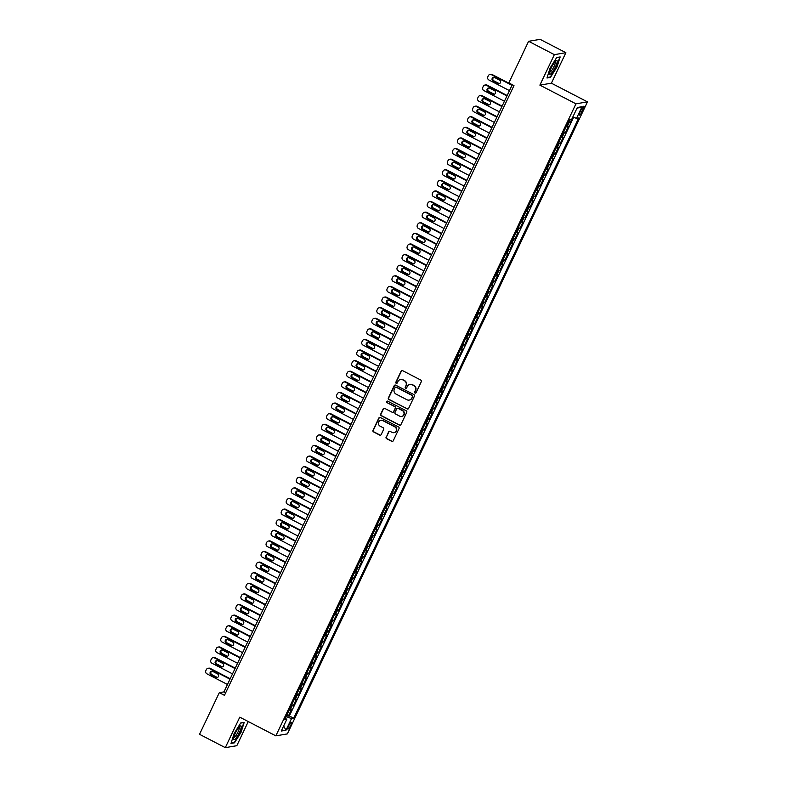 <?xml version="1.0" encoding="UTF-8"?>
<svg xmlns="http://www.w3.org/2000/svg" width="787" height="787" viewBox="0 0 787 787"><rect width="100%" height="100%" fill="white"/><g stroke="black" fill="none" stroke-linecap="round" stroke-linejoin="round"><path stroke-width="1.18" d="M415.024 393.067A0.817 0.787 -99.6 0 0 416.077 392.703L421.33 381.646A1.171 1.121 -99.6 0 0 420.809 380.082L402.6 370.638A1.171 1.121 -99.6 0 0 401.095 371.159L395.841 382.216A0.817 0.787 -99.6 0 0 396.687 383.387A0.817 0.787 -99.6 0 0 397.258 382.954L397.937 381.518A3.728 3.601 -99.6 0 1 402.757 379.865L404.272 380.652A3.728 3.601 -99.6 0 1 405.935 385.66L405.256 387.096A0.817 0.787 -99.6 0 0 406.092 388.266A0.817 0.787 -99.6 0 0 406.672 387.824L407.351 386.397A3.728 3.601 -99.6 0 1 412.172 384.745L413.687 385.532A3.728 3.601 -99.6 0 1 415.339 390.539L414.66 391.965A0.817 0.787 -99.6 0 0 415.024 393.067M410.116 384.371A3.728 3.601 -99.6 0 1 412.477 384.686L413.992 385.473A3.728 3.601 -99.6 0 1 415.654 390.48L414.975 391.916A0.817 0.787 -99.6 0 0 415.654 393.097M402.068 370.52A1.171 1.121 -99.6 0 0 401.409 371.11L396.156 382.167A0.817 0.787 -99.6 0 0 396.845 383.348M400.711 379.491A3.728 3.601 -99.6 0 1 403.072 379.816L404.587 380.603A3.728 3.601 -99.6 0 1 406.24 385.61L405.561 387.037A0.817 0.787 -99.6 0 0 406.249 388.227M290.61 725.555A3.807 0.817 117.4 0 0 291.367 722.348A3.807 0.817 117.4 0 0 288.622 725.889A3.807 0.817 117.4 0 0 287.865 729.096A3.807 0.817 117.4 0 0 290.61 725.555M386.102 437.119A1.171 1.121 -99.6 0 0 386.614 438.684L391.719 441.33A1.171 1.121 -99.6 0 0 393.225 440.818L399.058 428.531A1.171 1.121 -99.6 0 0 398.547 426.967L380.337 417.533A1.171 1.121 -99.6 0 0 378.832 418.054L372.999 430.332A1.171 1.121 -99.6 0 0 373.51 431.896L379.688 435.093A1.171 1.121 -99.6 0 0 381.193 434.581L383.692 429.318A1.171 1.121 -99.6 0 0 383.171 427.754L380.111 426.17A3.118 3.01 -99.6 0 1 380.908 420.307A3.118 3.01 -99.6 0 1 382.757 420.602L394.74 426.82A3.118 3.01 -99.6 0 1 393.943 432.673A3.118 3.01 -99.6 0 1 392.093 432.388L390.096 431.345A1.171 1.121 -99.6 0 0 388.591 431.866L386.407 437.07A1.171 1.121 -99.6 0 0 386.929 438.634L392.034 441.281A1.171 1.121 -99.6 0 0 392.565 441.409M239.779 717.164L225.298 747.65L199.534 734.301L219.298 692.678L224.452 695.344L513.98 85.596L508.835 82.92L528.598 41.298L554.363 54.647L539.882 85.134L575.956 103.825L275.844 735.855L239.779 717.164M407.095 408.965A1.171 1.121 -99.6 0 0 408.601 408.443L414.434 396.166A1.171 1.121 -99.6 0 0 413.913 394.602L395.704 385.158A1.171 1.121 -99.6 0 0 394.198 385.679L388.365 397.966A1.171 1.121 -99.6 0 0 388.886 399.53L407.41 408.906A1.171 1.121 -99.6 0 0 407.941 409.033M406.751 412.349L400.917 424.636A1.171 1.121 -99.6 0 1 399.412 425.147L381.203 415.713A1.171 1.121 -99.6 0 1 380.682 414.149L383.18 408.896A1.171 1.121 -99.6 0 1 384.686 408.374L392.074 412.201A1.171 1.121 -99.6 0 0 393.579 411.68L395.231 408.197A1.171 1.121 -99.6 0 0 394.71 406.633L387.027 402.649A0.817 0.787 -99.6 0 1 387.234 401.114A0.817 0.787 -99.6 0 1 387.716 401.193L406.23 410.784A1.171 1.121 -99.6 0 1 406.751 412.349M286.724 715.304L288.327 716.14L291.347 709.776L290.216 709.963L292.223 705.723A4.752 0.738 -154.6 0 1 291.318 705.614M291.751 704.699L293.364 705.536L296.384 699.171L295.253 699.358L297.26 695.118A4.752 0.738 -154.6 0 1 296.355 695.01M296.788 694.095L298.401 694.931L301.421 688.566L300.28 688.753L302.297 684.513A4.752 0.738 -154.6 0 1 301.391 684.405M301.824 683.49L303.438 684.326L306.458 677.961L305.317 678.148L307.333 673.908A4.752 0.738 -154.6 0 1 306.428 673.8M306.861 672.885L308.465 673.721L311.495 667.356L310.353 667.553L312.37 663.303A4.752 0.738 -154.6 0 1 311.465 663.195M311.898 662.28L313.501 663.116L316.522 656.752L315.39 656.948L317.407 652.698A4.752 0.738 -154.6 0 1 316.492 652.59M316.935 651.675L318.538 652.512L321.558 646.147L320.427 646.343L322.444 642.094A4.752 0.738 -154.6 0 1 321.529 641.985M321.972 641.071L323.575 641.907L326.595 635.542L325.464 635.739L327.471 631.489A4.752 0.738 -154.6 0 1 326.566 631.381M326.998 630.466L328.612 631.302L331.632 624.937L330.501 625.134L332.507 620.884A4.752 0.738 -154.6 0 1 331.602 620.776M332.035 619.861L333.649 620.697L336.669 614.332L335.528 614.529L337.544 610.289A4.752 0.738 -154.6 0 1 336.639 610.171M337.072 609.256L338.685 610.092L341.706 603.727L340.564 603.924L342.581 599.684A4.752 0.738 -154.6 0 1 341.676 599.566M342.109 598.651L343.712 599.487L346.742 593.123L345.601 593.319L347.618 589.079A4.752 0.738 -154.6 0 1 346.713 588.961M347.146 588.046L348.749 588.883L351.769 582.518L350.638 582.714L352.655 578.475A4.752 0.738 -154.6 0 1 351.74 578.356M352.183 577.442L353.786 578.278L356.806 571.913L355.675 572.11L357.692 567.87A4.752 0.738 -154.6 0 1 356.777 567.761M357.219 566.837L358.823 567.673L361.843 561.308L360.712 561.505L362.718 557.265A4.752 0.738 -154.6 0 1 361.813 557.157M362.246 556.232L363.86 557.068L366.88 550.703L365.748 550.9L367.755 546.66A4.752 0.738 -154.6 0 1 366.85 546.552M367.283 545.627L368.896 546.463L371.917 540.098L370.775 540.295L372.792 536.055A4.752 0.738 -154.6 0 1 371.887 535.947M372.32 535.032L373.933 535.858L376.953 529.494L375.812 529.69L377.829 525.45A4.752 0.738 -154.6 0 1 376.924 525.342M377.357 524.427L378.96 525.254L381.99 518.899L380.849 519.086L382.866 514.846A4.752 0.738 -154.6 0 1 381.961 514.737M382.393 513.822L383.997 514.649L387.017 508.294L385.886 508.481L387.902 504.241A4.752 0.738 -154.6 0 1 386.988 504.133M387.43 503.218L389.034 504.044L392.054 497.689L390.923 497.876L392.939 493.636A4.752 0.738 -154.6 0 1 392.024 493.528M392.457 492.613L394.071 493.439L397.091 487.084L395.959 487.271L397.966 483.031A4.752 0.738 -154.6 0 1 397.061 482.923M397.494 482.008L399.107 482.834L402.127 476.479L400.986 476.666L403.003 472.426A4.752 0.738 -154.6 0 1 402.098 472.318M402.531 471.403L404.144 472.23L407.164 465.874L406.023 466.061L408.04 461.821A4.752 0.738 -154.6 0 1 407.135 461.713M407.568 460.798L409.181 461.635L412.201 455.27L411.06 455.457L413.077 451.217A4.752 0.738 -154.6 0 1 412.172 451.108M412.604 450.194L414.208 451.03L417.228 444.665L416.097 444.852L418.113 440.612A4.752 0.738 -154.6 0 1 417.208 440.504M417.641 439.589L419.245 440.425L422.265 434.06L421.134 434.247L423.15 430.007A4.752 0.738 -154.6 0 1 422.235 429.899M422.678 428.984L424.282 429.82L427.302 423.455L426.17 423.642L428.177 419.402A4.752 0.738 -154.6 0 1 427.272 419.294M427.705 418.379L429.318 419.215L432.338 412.85L431.207 413.037L433.214 408.797A4.752 0.738 -154.6 0 1 432.309 408.689M432.742 407.774L434.355 408.61L437.375 402.246L436.234 402.432L438.251 398.192A4.752 0.738 -154.6 0 1 437.346 398.084M437.779 397.169L439.392 398.006L442.412 391.641L441.271 391.837L443.288 387.588A4.752 0.738 -154.6 0 1 442.383 387.479M442.815 386.565L444.429 387.401L447.449 381.036L446.308 381.233L448.324 376.983A4.752 0.738 -154.6 0 1 447.419 376.875M447.852 375.96L449.456 376.796L452.476 370.431L451.345 370.628L453.361 366.378A4.752 0.738 -154.6 0 1 452.456 366.27M452.889 365.355L454.493 366.191L457.513 359.826L456.381 360.023L458.398 355.773A4.752 0.738 -154.6 0 1 457.483 355.665M457.926 354.75L459.529 355.586L462.549 349.221L461.418 349.418L463.425 345.178A4.752 0.738 -154.6 0 1 462.52 345.06M462.953 344.145L464.566 344.981L467.586 338.617L466.455 338.813L468.462 334.573A4.752 0.738 -154.6 0 1 467.557 334.455M467.99 333.54L469.603 334.377L472.623 328.012L471.482 328.209L473.499 323.969A4.752 0.738 -154.6 0 1 472.594 323.851M473.026 322.936L474.64 323.772L477.66 317.407L476.519 317.604L478.535 313.364A4.752 0.738 -154.6 0 1 477.63 313.246M478.063 312.331L479.667 313.167L482.697 306.802L481.555 306.999L483.572 302.759A4.752 0.738 -154.6 0 1 482.667 302.641M483.1 301.726L484.703 302.562L487.724 296.197L486.592 296.394L488.609 292.154A4.752 0.738 -154.6 0 1 487.704 292.046M488.137 291.121L489.74 291.957L492.76 285.592L491.629 285.789L493.646 281.549A4.752 0.738 -154.6 0 1 492.731 281.441M493.174 280.516L494.777 281.353L497.797 274.988L496.666 275.184L498.673 270.944A4.752 0.738 -154.6 0 1 497.768 270.836M498.201 269.921L499.814 270.748L502.834 264.383L501.703 264.58L503.71 260.34A4.752 0.738 -154.6 0 1 502.804 260.231M503.237 259.317L504.851 260.143L507.871 253.778L506.73 253.975L508.746 249.735A4.752 0.738 -154.6 0 1 507.841 249.627M508.274 248.712L509.887 249.538L512.908 243.183L511.766 243.37L513.783 239.13A4.752 0.738 -154.6 0 1 512.878 239.022M513.311 238.107L514.914 238.933L517.944 232.578L516.803 232.765L518.82 228.525A4.752 0.738 -154.6 0 1 517.915 228.417M518.348 227.502L519.951 228.328L522.971 221.973L521.84 222.16L523.857 217.92A4.752 0.738 -154.6 0 1 522.942 217.812M523.385 216.897L524.988 217.724L528.008 211.369L526.877 211.555L528.894 207.315A4.752 0.738 -154.6 0 1 527.979 207.207M528.421 206.292L530.025 207.119L533.045 200.764L531.914 200.951L533.92 196.711A4.752 0.738 -154.6 0 1 533.015 196.602M533.448 195.688L535.062 196.524L538.082 190.159L536.95 190.346L538.957 186.106A4.752 0.738 -154.6 0 1 538.052 185.998M538.485 185.083L540.098 185.919L543.119 179.554L541.977 179.741L543.994 175.501A4.752 0.738 -154.6 0 1 543.089 175.393M543.522 174.478L545.135 175.314L548.155 168.949L547.014 169.136L549.031 164.896A4.752 0.738 -154.6 0 1 548.126 164.788M548.559 163.873L550.162 164.709L553.192 158.344L552.051 158.531L554.068 154.291A4.752 0.738 -154.6 0 1 553.163 154.183M553.595 153.268L555.199 154.104L558.219 147.74L557.088 147.926L559.104 143.687A4.752 0.738 -154.6 0 1 558.19 143.578M558.632 142.663L560.236 143.5L563.256 137.135L562.125 137.322L564.141 133.082A4.752 0.738 -154.6 0 1 563.226 132.973M563.669 132.059L565.273 132.895L568.293 126.53L567.161 126.727A4.752 0.738 -154.6 0 1 566.247 126.609M581.259 109.659L580.147 111.99A3.689 0.787 117.4 0 0 579.419 115.099A3.689 0.787 117.4 0 0 582.075 111.665L583.187 109.334A3.689 0.787 117.4 0 0 583.915 106.225A3.689 0.787 117.4 0 0 581.259 109.659M575.956 103.825L587.466 101.877L287.363 733.907L275.844 735.855M288.327 716.14L289.37 715.963L293.699 718.206L578.701 117.991L576.517 118.365L572.808 117.027L570.309 122.29L569.168 122.477A4.752 0.738 -154.6 0 1 568.263 122.369M293.699 718.206L291.524 718.57L285.986 730.238L281.254 731.034L286.793 719.377L284.609 719.741L569.611 119.526L571.795 119.162L577.333 107.494L582.065 106.698L576.517 118.365M565.273 132.895L564.141 133.082M560.236 143.5L559.104 143.687M555.199 154.104L554.068 154.291M550.162 164.709L549.031 164.896M545.135 175.314L543.994 175.501M540.098 185.919L538.957 186.106M535.062 196.524L533.92 196.711M530.025 207.119L528.894 207.315M524.988 217.724L523.857 217.92M519.951 228.328L518.82 228.525M514.914 238.933L513.783 239.13M509.887 249.538L508.746 249.735M504.851 260.143L503.71 260.34M499.814 270.748L498.673 270.944M494.777 281.353L493.646 281.549M489.74 291.957L488.609 292.154M484.703 302.562L483.572 302.759M479.667 313.167L478.535 313.364M474.64 323.772L473.499 323.969M469.603 334.377L468.462 334.573M464.566 344.981L463.425 345.178M459.529 355.586L458.398 355.773M454.493 366.191L453.361 366.378M449.456 376.796L448.324 376.983M444.429 387.401L443.288 387.588M439.392 398.006L438.251 398.192M434.355 408.61L433.214 408.797M429.318 419.215L428.177 419.402M424.282 429.82L423.15 430.007M419.245 440.425L418.113 440.612M414.208 451.03L413.077 451.217M409.181 461.635L408.04 461.821M404.144 472.23L403.003 472.426M399.107 482.834L397.966 483.031M394.071 493.439L392.939 493.636M389.034 504.044L387.902 504.241M383.997 514.649L382.866 514.846M378.96 525.254L377.829 525.45M373.933 535.858L372.792 536.055M368.896 546.463L367.755 546.66M363.86 557.068L362.718 557.265M358.823 567.673L357.692 567.87M353.786 578.278L352.655 578.475M348.749 588.883L347.618 589.079M343.712 599.487L342.581 599.684M338.685 610.092L337.544 610.289M333.649 620.697L332.507 620.884M328.612 631.302L327.471 631.489M323.575 641.907L322.444 642.094M318.538 652.512L317.407 652.698M313.501 663.116L312.37 663.303M308.465 673.721L307.333 673.908M303.438 684.326L302.297 684.513M298.401 694.931L297.26 695.118M293.364 705.536L292.223 705.723M289.37 715.963L573.625 117.322M285.396 718.236L286.094 716.613M539.882 85.134L551.392 83.186L565.873 52.699L554.363 54.647M565.873 52.699L540.108 39.35L528.598 41.298M225.298 747.65L236.808 745.702L248.269 721.561M551.392 83.186L587.466 101.877M512.278 84.711L223.961 691.891L219.298 692.678M225.672 692.776L223.961 691.891M568.696 121.454L570.309 122.29M561.22 137.213A4.752 0.738 25.4 0 0 562.125 137.322M556.183 147.818A4.752 0.738 25.4 0 0 557.088 147.926M551.146 158.423A4.752 0.738 25.4 0 0 552.051 158.531M546.109 169.028A4.752 0.738 25.4 0 0 547.014 169.136M541.072 179.633A4.752 0.738 25.4 0 0 541.977 179.741M536.036 190.238A4.752 0.738 25.4 0 0 536.95 190.346M530.999 200.842A4.752 0.738 25.4 0 0 531.914 200.951M525.972 211.447A4.752 0.738 25.4 0 0 526.877 211.555M520.935 222.052A4.752 0.738 25.4 0 0 521.84 222.16M515.898 232.657A4.752 0.738 25.4 0 0 516.803 232.765M510.861 243.262A4.752 0.738 25.4 0 0 511.766 243.37M505.825 253.867A4.752 0.738 25.4 0 0 506.73 253.975M500.788 264.471A4.752 0.738 25.4 0 0 501.703 264.58M495.751 275.076A4.752 0.738 25.4 0 0 496.666 275.184M490.724 285.681A4.752 0.738 25.4 0 0 491.629 285.789M485.687 296.286A4.752 0.738 25.4 0 0 486.592 296.394M480.65 306.891A4.752 0.738 25.4 0 0 481.555 306.999M475.614 317.495A4.752 0.738 25.4 0 0 476.519 317.604M470.577 328.1A4.752 0.738 25.4 0 0 471.482 328.209M465.54 338.705A4.752 0.738 25.4 0 0 466.455 338.813M460.513 349.31A4.752 0.738 25.4 0 0 461.418 349.418M455.476 359.905A4.752 0.738 25.4 0 0 456.381 360.023M450.439 370.51A4.752 0.738 25.4 0 0 451.345 370.628M445.403 381.115A4.752 0.738 25.4 0 0 446.308 381.233M440.366 391.719A4.752 0.738 25.4 0 0 441.271 391.837M435.329 402.324A4.752 0.738 25.4 0 0 436.234 402.432M430.292 412.929A4.752 0.738 25.4 0 0 431.207 413.037M425.265 423.534A4.752 0.738 25.4 0 0 426.17 423.642M420.228 434.139A4.752 0.738 25.4 0 0 421.134 434.247M415.192 444.744A4.752 0.738 25.4 0 0 416.097 444.852M410.155 455.348A4.752 0.738 25.4 0 0 411.06 455.457M405.118 465.953A4.752 0.738 25.4 0 0 406.023 466.061M400.081 476.558A4.752 0.738 25.4 0 0 400.986 476.666M395.044 487.163A4.752 0.738 25.4 0 0 395.959 487.271M390.018 497.768A4.752 0.738 25.4 0 0 390.923 497.876M384.981 508.372A4.752 0.738 25.4 0 0 385.886 508.481M379.944 518.977A4.752 0.738 25.4 0 0 380.849 519.086M374.907 529.582A4.752 0.738 25.4 0 0 375.812 529.69M369.87 540.187A4.752 0.738 25.4 0 0 370.775 540.295M364.834 550.792A4.752 0.738 25.4 0 0 365.748 550.9M359.797 561.397A4.752 0.738 25.4 0 0 360.712 561.505M354.77 572.001A4.752 0.738 25.4 0 0 355.675 572.11M349.733 582.606A4.752 0.738 25.4 0 0 350.638 582.714M344.696 593.211A4.752 0.738 25.4 0 0 345.601 593.319M339.659 603.816A4.752 0.738 25.4 0 0 340.564 603.924M334.623 614.421A4.752 0.738 25.4 0 0 335.528 614.529M329.586 625.016A4.752 0.738 25.4 0 0 330.501 625.134M324.549 635.621A4.752 0.738 25.4 0 0 325.464 635.739M319.522 646.225A4.752 0.738 25.4 0 0 320.427 646.343M314.485 656.83A4.752 0.738 25.4 0 0 315.39 656.948M309.448 667.435A4.752 0.738 25.4 0 0 310.353 667.553M304.412 678.04A4.752 0.738 25.4 0 0 305.317 678.148M299.375 688.645A4.752 0.738 25.4 0 0 300.28 688.753M294.338 699.25A4.752 0.738 25.4 0 0 295.253 699.358M286.793 719.377L285.347 718.197M289.301 709.854A4.752 0.738 25.4 0 0 290.216 709.963M286.153 716.642L291.524 718.57M576.95 108.301L582.065 106.698M285.986 730.238L283.664 725.968M550.103 68.046L546.975 77.992L550.447 77.401L557.039 66.875L560.167 56.93L556.694 57.52L550.103 68.046M234.477 742.83L241.068 732.303L244.196 722.368L240.724 722.948L234.132 733.474L231.004 743.42L234.477 742.83L233.847 742.505M549.808 77.077L550.447 77.401M395.172 385.04A1.171 1.121 -99.6 0 0 394.513 385.63L388.68 397.907A1.171 1.121 -99.6 0 0 389.201 399.471L407.41 408.906M412.477 396.569A0.817 0.787 -99.6 0 0 412.113 395.477L396.127 387.194A0.817 0.787 -99.6 0 0 395.074 387.558L394.356 389.063A3.728 3.601 -99.6 0 0 396.009 394.08L406.938 399.737A3.728 3.601 -99.6 0 0 411.758 398.084L412.782 396.52A0.817 0.787 -99.6 0 0 412.418 395.428L412.113 395.477M395.802 387.106A0.817 0.787 -99.6 0 1 396.441 387.145L412.418 395.428M409.299 400.052A3.728 3.601 -99.6 0 0 412.063 398.035L411.758 398.084M412.782 396.52L412.063 398.035M384.154 408.246A1.171 1.121 -99.6 0 0 383.485 408.837L380.997 414.1A1.171 1.121 -99.6 0 0 381.508 415.664L399.717 425.098A1.171 1.121 -99.6 0 0 400.249 425.216M392.91 412.27A1.171 1.121 -99.6 0 0 393.884 411.631L395.546 408.148A1.171 1.121 -99.6 0 0 395.025 406.584L387.027 402.649M387.391 401.104A0.817 0.787 -99.6 0 0 387.342 402.6M399.737 416.175A3.118 3.01 -99.6 0 0 404.036 413.864A3.118 3.01 -99.6 0 0 402.373 410.607L398.153 408.414A1.171 1.121 -99.6 0 0 396.648 408.935L394.995 412.418A1.171 1.121 -99.6 0 0 395.507 413.982L399.737 416.175M401.734 416.431A3.118 3.01 -99.6 0 0 402.688 410.548L402.373 410.607M397.622 408.286A1.171 1.121 -99.6 0 1 398.468 408.364L402.688 410.548M389.565 431.227A1.171 1.121 -99.6 0 0 388.906 431.817L386.407 437.07M394.1 432.643A3.118 3.01 -99.6 0 0 395.054 426.761L394.74 426.82M381.065 420.288A3.118 3.01 -99.6 0 1 383.062 420.553L395.054 426.761M379.806 417.405A1.171 1.121 -99.6 0 0 379.137 417.995L373.313 430.282A1.171 1.121 -99.6 0 0 373.825 431.847L379.993 435.044A1.171 1.121 -99.6 0 0 380.524 435.172M512.18 84.898L492.18 74.539A2.381 2.292 80.4 0 0 490.773 74.312L489.996 74.44A2.381 2.292 -99.6 0 0 488.333 75.719L487.822 76.782A2.381 2.292 -99.6 0 0 488.884 79.969L509.464 90.633M489.996 74.44A2.381 2.292 -99.6 0 1 491.393 74.667L511.983 85.33M493.931 77.342A1.899 1.83 -99.6 0 0 493.823 80.805L498.771 83.363A1.899 1.83 -99.6 0 0 499.499 83.57M493.046 80.933L497.994 83.501A1.899 1.83 -99.6 0 0 500.611 82.094A1.899 1.83 -99.6 0 0 499.597 80.107L494.659 77.539A1.899 1.83 -99.6 0 0 492.032 78.956A1.899 1.83 -99.6 0 0 493.046 80.933L493.823 80.805M555.386 67.013A7.722 1.663 117.4 0 0 556.084 60.717A7.722 1.663 117.4 0 0 551.343 67.702A7.722 1.663 117.4 0 0 549.513 73.407A7.722 1.663 117.4 0 0 551.49 73.201A7.722 1.663 117.4 0 0 555.386 67.013M549.71 72.05A5.853 1.259 117.4 0 0 549.729 72.06A5.853 1.259 117.4 0 0 553.959 66.61A5.853 1.259 117.4 0 0 555.11 61.671A5.853 1.259 117.4 0 0 555.091 61.661M556.586 57.687L559.754 57.156L556.724 66.787L550.339 76.988L547.122 77.529M241.245 726.647A7.722 1.663 117.4 0 0 240.124 726.155A7.722 1.663 117.4 0 0 235.923 732.018A7.722 1.663 117.4 0 0 233.552 738.836A7.722 1.663 117.4 0 0 233.552 738.924A7.722 1.663 117.4 0 0 237.507 735.934A7.722 1.663 117.4 0 0 241.245 726.647M233.739 737.478A5.853 1.259 117.4 0 0 233.769 737.488A5.853 1.259 117.4 0 0 237.064 733.799A5.853 1.259 117.4 0 0 239.366 727.65A5.853 1.259 117.4 0 0 239.15 727.099A5.853 1.259 117.4 0 0 239.12 727.09M240.625 723.115L243.783 722.584L240.753 732.215L234.369 742.416L231.152 742.958M507.143 95.502L487.143 85.134A2.381 2.292 80.4 0 0 485.736 84.917L484.959 85.045A2.381 2.292 -99.6 0 0 483.297 86.324L482.795 87.387A2.381 2.292 -99.6 0 0 483.848 90.574L504.428 101.238M484.959 85.045A2.381 2.292 -99.6 0 1 486.366 85.271L506.946 95.935M488.894 87.947A1.899 1.83 -99.6 0 0 488.786 91.41L493.734 93.968A1.899 1.83 -99.6 0 0 494.462 94.174M488.009 91.538L492.957 94.106A1.899 1.83 -99.6 0 0 495.574 92.699A1.899 1.83 -99.6 0 0 494.57 90.712L489.622 88.144A1.899 1.83 -99.6 0 0 486.996 89.551A1.899 1.83 -99.6 0 0 488.009 91.538L488.786 91.41M502.116 106.107L482.106 95.739A2.381 2.292 80.4 0 0 480.7 95.522L479.922 95.65A2.381 2.292 -99.6 0 0 478.26 96.929L477.758 97.991A2.381 2.292 -99.6 0 0 478.811 101.179L499.391 111.843M479.922 95.65A2.381 2.292 -99.6 0 1 481.329 95.876L501.909 106.54M483.857 98.552A1.899 1.83 -99.6 0 0 483.749 102.015L488.697 104.573A1.899 1.83 -99.6 0 0 489.425 104.779M482.972 102.143L487.92 104.71A1.899 1.83 -99.6 0 0 490.547 103.304A1.899 1.83 -99.6 0 0 489.534 101.316L484.585 98.749A1.899 1.83 -99.6 0 0 481.959 100.156A1.899 1.83 -99.6 0 0 482.972 102.143L483.749 102.015M497.079 116.712L477.07 106.343A2.381 2.292 80.4 0 0 475.663 106.127L474.886 106.255A2.381 2.292 -99.6 0 0 473.223 107.534L472.721 108.596A2.381 2.292 -99.6 0 0 473.774 111.784L494.354 122.447M474.886 106.255A2.381 2.292 -99.6 0 1 476.292 106.481L496.872 117.145M478.821 109.157A1.899 1.83 -99.6 0 0 478.712 112.62L483.661 115.177A1.899 1.83 -99.6 0 0 484.389 115.384M477.935 112.748L482.884 115.315A1.899 1.83 -99.6 0 0 485.51 113.908A1.899 1.83 -99.6 0 0 484.497 111.921L479.549 109.354A1.899 1.83 -99.6 0 0 476.922 110.76A1.899 1.83 -99.6 0 0 477.935 112.748L478.712 112.62M492.042 127.317L472.033 116.948A2.381 2.292 80.4 0 0 470.626 116.732L469.849 116.86A2.381 2.292 -99.6 0 0 468.186 118.139L467.685 119.201A2.381 2.292 -99.6 0 0 468.737 122.388L489.317 133.052M469.849 116.86A2.381 2.292 -99.6 0 1 471.256 117.086L491.836 127.75M473.784 119.762A1.899 1.83 -99.6 0 0 473.676 123.225L478.624 125.782A1.899 1.83 -99.6 0 0 479.352 125.989M472.898 123.352L477.847 125.92A1.899 1.83 -99.6 0 0 480.473 124.513A1.899 1.83 -99.6 0 0 479.46 122.526L474.512 119.958A1.899 1.83 -99.6 0 0 471.895 121.365A1.899 1.83 -99.6 0 0 472.898 123.352L473.676 123.225M487.005 137.922L466.996 127.553A2.381 2.292 80.4 0 0 465.599 127.337L464.822 127.464A2.381 2.292 -99.6 0 0 463.149 128.743L462.648 129.806A2.381 2.292 -99.6 0 0 463.7 132.993L484.28 143.657M464.822 127.464A2.381 2.292 -99.6 0 1 466.219 127.691L486.799 138.355M468.747 130.367A1.899 1.83 -99.6 0 0 468.649 133.829L473.587 136.387A1.899 1.83 -99.6 0 0 474.315 136.594M467.872 133.957L472.81 136.525A1.899 1.83 -99.6 0 0 475.437 135.118A1.899 1.83 -99.6 0 0 474.423 133.131L469.475 130.563A1.899 1.83 -99.6 0 0 466.858 131.97A1.899 1.83 -99.6 0 0 467.872 133.957L468.649 133.829M481.969 148.527L461.959 138.158A2.381 2.292 80.4 0 0 460.562 137.941L459.785 138.069A2.381 2.292 -99.6 0 0 458.113 139.348L457.611 140.411A2.381 2.292 -99.6 0 0 458.664 143.598L479.253 154.262M459.785 138.069A2.381 2.292 -99.6 0 1 461.182 138.296L481.762 148.959M463.72 140.971A1.899 1.83 -99.6 0 0 463.612 144.434L468.56 146.992A1.899 1.83 -99.6 0 0 469.278 147.199M462.835 144.562L467.783 147.13A1.899 1.83 -99.6 0 0 470.4 145.713A1.899 1.83 -99.6 0 0 469.386 143.736L464.438 141.168A1.899 1.83 -99.6 0 0 461.821 142.575A1.899 1.83 -99.6 0 0 462.835 144.562L463.612 144.434M476.932 159.131L456.932 148.763A2.381 2.292 80.4 0 0 455.525 148.546L454.748 148.674A2.381 2.292 -99.6 0 0 453.086 149.953L452.574 151.006A2.381 2.292 -99.6 0 0 453.637 154.203L474.217 164.867M454.748 148.674A2.381 2.292 -99.6 0 1 456.155 148.9L476.735 159.564M458.683 151.576A1.899 1.83 -99.6 0 0 458.575 155.039L463.523 157.597A1.899 1.83 -99.6 0 0 464.251 157.803M457.798 155.167L462.746 157.734A1.899 1.83 -99.6 0 0 465.363 156.318A1.899 1.83 -99.6 0 0 464.35 154.341L459.411 151.773A1.899 1.83 -99.6 0 0 456.785 153.18A1.899 1.83 -99.6 0 0 457.798 155.167L458.575 155.039M471.895 169.736L451.895 159.368A2.381 2.292 80.4 0 0 450.489 159.151L449.711 159.279A2.381 2.292 -99.6 0 0 448.049 160.558L447.547 161.61A2.381 2.292 -99.6 0 0 448.6 164.808L469.18 175.471M449.711 159.279A2.381 2.292 -99.6 0 1 451.118 159.505L471.698 170.169M453.646 162.181A1.899 1.83 -99.6 0 0 453.538 165.644L458.487 168.202A1.899 1.83 -99.6 0 0 459.215 168.408M452.761 165.772L457.709 168.339A1.899 1.83 -99.6 0 0 460.326 166.923A1.899 1.83 -99.6 0 0 459.323 164.945L454.374 162.378A1.899 1.83 -99.6 0 0 451.748 163.785A1.899 1.83 -99.6 0 0 452.761 165.772L453.538 165.644M466.868 180.341L446.859 169.972A2.381 2.292 80.4 0 0 445.452 169.756L444.675 169.884A2.381 2.292 -99.6 0 0 443.012 171.163L442.51 172.215A2.381 2.292 -99.6 0 0 443.563 175.412L464.143 186.076M444.675 169.884A2.381 2.292 -99.6 0 1 446.081 170.11L466.661 180.774M448.61 172.786A1.899 1.83 -99.6 0 0 448.501 176.249L453.45 178.806A1.899 1.83 -99.6 0 0 454.178 179.003M447.724 176.377L452.673 178.944A1.899 1.83 -99.6 0 0 455.299 177.528A1.899 1.83 -99.6 0 0 454.286 175.55L449.338 172.983A1.899 1.83 -99.6 0 0 446.711 174.389A1.899 1.83 -99.6 0 0 447.724 176.377L448.501 176.249M461.831 190.946L441.822 180.577A2.381 2.292 80.4 0 0 440.415 180.351L439.638 180.489A2.381 2.292 -99.6 0 0 437.975 181.767L437.474 182.82A2.381 2.292 -99.6 0 0 438.526 186.017L459.106 196.681M439.638 180.489A2.381 2.292 -99.6 0 1 441.045 180.715L461.625 191.379M443.573 183.391A1.899 1.83 -99.6 0 0 443.465 186.853L448.413 189.411A1.899 1.83 -99.6 0 0 449.141 189.608M442.688 186.981L447.636 189.539A1.899 1.83 -99.6 0 0 450.262 188.132A1.899 1.83 -99.6 0 0 449.249 186.155L444.301 183.587A1.899 1.83 -99.6 0 0 441.674 184.994A1.899 1.83 -99.6 0 0 442.688 186.981L443.465 186.853M456.794 201.551L436.785 191.182A2.381 2.292 80.4 0 0 435.378 190.956L434.601 191.093A2.381 2.292 -99.6 0 0 432.939 192.372L432.437 193.425A2.381 2.292 -99.6 0 0 433.489 196.612L454.069 207.286M434.601 191.093A2.381 2.292 -99.6 0 1 436.008 191.31L456.588 201.984M438.536 193.995A1.899 1.83 -99.6 0 0 438.428 197.448L443.376 200.016A1.899 1.83 -99.6 0 0 444.104 200.213M437.651 197.586L442.599 200.144A1.899 1.83 -99.6 0 0 445.226 198.737A1.899 1.83 -99.6 0 0 444.212 196.75L439.264 194.192A1.899 1.83 -99.6 0 0 436.647 195.599A1.899 1.83 -99.6 0 0 437.651 197.586L438.428 197.448M451.758 212.156L431.748 201.787A2.381 2.292 80.4 0 0 430.351 201.561L429.574 201.698A2.381 2.292 -99.6 0 0 427.902 202.967L427.4 204.03A2.381 2.292 -99.6 0 0 428.453 207.217L449.033 217.891M429.574 201.698A2.381 2.292 -99.6 0 1 430.971 201.915L451.551 212.588M433.499 204.6A1.899 1.83 -99.6 0 0 433.401 208.053L438.339 210.621A1.899 1.83 -99.6 0 0 439.067 210.818M432.624 208.191L437.562 210.749A1.899 1.83 -99.6 0 0 440.189 209.342A1.899 1.83 -99.6 0 0 439.176 207.355L434.227 204.797A1.899 1.83 -99.6 0 0 431.61 206.204A1.899 1.83 -99.6 0 0 432.624 208.191L433.401 208.053M446.721 222.76L426.711 212.392A2.381 2.292 80.4 0 0 425.314 212.165L424.537 212.303A2.381 2.292 -99.6 0 0 422.875 213.572L422.363 214.635A2.381 2.292 -99.6 0 0 423.416 217.822L444.006 228.486M424.537 212.303A2.381 2.292 -99.6 0 1 425.934 212.52L446.524 223.183M428.472 215.205A1.899 1.83 -99.6 0 0 428.364 218.658L433.312 221.226A1.899 1.83 -99.6 0 0 434.031 221.422M427.587 218.796L432.535 221.354A1.899 1.83 -99.6 0 0 435.152 219.947A1.899 1.83 -99.6 0 0 434.139 217.96L429.19 215.402A1.899 1.83 -99.6 0 0 426.574 216.809A1.899 1.83 -99.6 0 0 427.587 218.796L428.364 218.658M441.684 233.365L421.684 222.996A2.381 2.292 80.4 0 0 420.278 222.77L419.501 222.908A2.381 2.292 -99.6 0 0 417.838 224.177L417.326 225.239A2.381 2.292 -99.6 0 0 418.389 228.427L438.969 239.091M419.501 222.908A2.381 2.292 -99.6 0 1 420.907 223.124L441.487 233.788M423.436 225.8A1.899 1.83 -99.6 0 0 423.327 229.263L428.276 231.831A1.899 1.83 -99.6 0 0 429.004 232.027M422.55 229.401L427.498 231.958A1.899 1.83 -99.6 0 0 430.115 230.552A1.899 1.83 -99.6 0 0 429.102 228.564L424.163 226.007A1.899 1.83 -99.6 0 0 421.537 227.413A1.899 1.83 -99.6 0 0 422.55 229.401L423.327 229.263M436.657 243.97L416.648 233.601A2.381 2.292 80.4 0 0 415.241 233.375L414.464 233.513A2.381 2.292 -99.6 0 0 412.801 234.782L412.299 235.844A2.381 2.292 -99.6 0 0 413.352 239.032L433.932 249.695M414.464 233.513A2.381 2.292 -99.6 0 1 415.87 233.729L436.451 244.393M418.399 236.405A1.899 1.83 -99.6 0 0 418.291 239.868L423.239 242.435A1.899 1.83 -99.6 0 0 423.967 242.632M417.513 240.005L422.462 242.563A1.899 1.83 -99.6 0 0 425.078 241.156A1.899 1.83 -99.6 0 0 424.075 239.169L419.127 236.612A1.899 1.83 -99.6 0 0 416.5 238.018A1.899 1.83 -99.6 0 0 417.513 240.005L418.291 239.868M431.62 254.575L411.611 244.206A2.381 2.292 80.4 0 0 410.204 243.98L409.427 244.118A2.381 2.292 -99.6 0 0 407.764 245.387L407.263 246.449A2.381 2.292 -99.6 0 0 408.315 249.636L428.895 260.3M409.427 244.118A2.381 2.292 -99.6 0 1 410.834 244.334L431.414 254.998M413.362 247.01A1.899 1.83 -99.6 0 0 413.254 250.473L418.202 253.04A1.899 1.83 -99.6 0 0 418.93 253.237M412.477 250.61L417.425 253.168A1.899 1.83 -99.6 0 0 420.051 251.761A1.899 1.83 -99.6 0 0 419.038 249.774L414.09 247.216A1.899 1.83 -99.6 0 0 411.463 248.623A1.899 1.83 -99.6 0 0 412.477 250.61L413.254 250.473M426.584 265.18L406.574 254.811A2.381 2.292 80.4 0 0 405.167 254.585L404.39 254.722A2.381 2.292 -99.6 0 0 402.728 255.991L402.226 257.054A2.381 2.292 -99.6 0 0 403.278 260.241L423.859 270.905M404.39 254.722A2.381 2.292 -99.6 0 1 405.797 254.939L426.377 265.603M408.325 257.615A1.899 1.83 -99.6 0 0 408.217 261.077L413.165 263.645A1.899 1.83 -99.6 0 0 413.893 263.842M407.44 261.215L412.388 263.773A1.899 1.83 -99.6 0 0 415.015 262.366A1.899 1.83 -99.6 0 0 414.001 260.379L409.053 257.821A1.899 1.83 -99.6 0 0 406.426 259.228A1.899 1.83 -99.6 0 0 407.44 261.215L408.217 261.077M421.547 275.784L401.537 265.416A2.381 2.292 80.4 0 0 400.14 265.189L399.353 265.327A2.381 2.292 -99.6 0 0 397.691 266.596L397.189 267.659A2.381 2.292 -99.6 0 0 398.242 270.846L418.822 281.51M399.353 265.327A2.381 2.292 -99.6 0 1 400.76 265.544L421.34 276.207M403.288 268.219A1.899 1.83 -99.6 0 0 403.18 271.682L408.128 274.25A1.899 1.83 -99.6 0 0 408.856 274.447M402.403 271.82L407.351 274.378A1.899 1.83 -99.6 0 0 409.978 272.971A1.899 1.83 -99.6 0 0 408.965 270.984L404.016 268.426A1.899 1.83 -99.6 0 0 401.4 269.833A1.899 1.83 -99.6 0 0 402.403 271.82L403.18 271.682M416.51 286.389L396.5 276.021A2.381 2.292 80.4 0 0 395.104 275.794L394.326 275.932A2.381 2.292 -99.6 0 0 392.654 277.201L392.152 278.264A2.381 2.292 -99.6 0 0 393.205 281.451L413.785 292.115M394.326 275.932A2.381 2.292 -99.6 0 1 395.723 276.148L416.303 286.812M398.252 278.824A1.899 1.83 -99.6 0 0 398.153 282.287L403.092 284.855A1.899 1.83 -99.6 0 0 403.82 285.051M397.376 282.425L402.314 284.983A1.899 1.83 -99.6 0 0 404.941 283.576A1.899 1.83 -99.6 0 0 403.928 281.589L398.979 279.031A1.899 1.83 -99.6 0 0 396.363 280.438A1.899 1.83 -99.6 0 0 397.376 282.425L398.153 282.287M411.473 296.994L391.473 286.625A2.381 2.292 80.4 0 0 390.067 286.399L389.29 286.527A2.381 2.292 -99.6 0 0 387.627 287.806L387.115 288.868A2.381 2.292 -99.6 0 0 388.168 292.056L408.758 302.72M389.29 286.527A2.381 2.292 -99.6 0 1 390.686 286.753L411.276 297.417M393.225 289.429A1.899 1.83 -99.6 0 0 393.116 292.892L398.065 295.459A1.899 1.83 -99.6 0 0 398.793 295.656M392.339 293.03L397.287 295.587A1.899 1.83 -99.6 0 0 399.904 294.181A1.899 1.83 -99.6 0 0 398.891 292.193L393.943 289.636A1.899 1.83 -99.6 0 0 391.326 291.042A1.899 1.83 -99.6 0 0 392.339 293.03L393.116 292.892M406.436 307.599L386.437 297.23A2.381 2.292 80.4 0 0 385.03 297.004L384.253 297.132A2.381 2.292 -99.6 0 0 382.59 298.411L382.079 299.473A2.381 2.292 -99.6 0 0 383.141 302.661L403.721 313.324M384.253 297.132A2.381 2.292 -99.6 0 1 385.66 297.358L406.24 308.022M388.188 300.034A1.899 1.83 -99.6 0 0 388.08 303.497L393.028 306.064A1.899 1.83 -99.6 0 0 393.756 306.261M387.302 303.625L392.251 306.192A1.899 1.83 -99.6 0 0 394.867 304.785A1.899 1.83 -99.6 0 0 393.854 302.798L388.916 300.24A1.899 1.83 -99.6 0 0 386.289 301.647A1.899 1.83 -99.6 0 0 387.302 303.625L388.08 303.497M401.409 318.204L381.4 307.835A2.381 2.292 80.4 0 0 379.993 307.609L379.216 307.737A2.381 2.292 -99.6 0 0 377.553 309.016L377.052 310.078A2.381 2.292 -99.6 0 0 378.104 313.265L398.684 323.929M379.216 307.737A2.381 2.292 -99.6 0 1 380.623 307.963L401.203 318.627M383.151 310.639A1.899 1.83 -99.6 0 0 383.043 314.102L387.991 316.669A1.899 1.83 -99.6 0 0 388.719 316.866M382.266 314.229L387.214 316.797A1.899 1.83 -99.6 0 0 389.831 315.39A1.899 1.83 -99.6 0 0 388.827 313.403L383.879 310.835A1.899 1.83 -99.6 0 0 381.252 312.252A1.899 1.83 -99.6 0 0 382.266 314.229L383.043 314.102M396.373 328.799L376.363 318.44A2.381 2.292 80.4 0 0 374.956 318.214L374.179 318.342A2.381 2.292 -99.6 0 0 372.517 319.62L372.015 320.683A2.381 2.292 -99.6 0 0 373.068 323.87L393.648 334.534M374.179 318.342A2.381 2.292 -99.6 0 1 375.586 318.568L396.166 329.232M378.114 321.244A1.899 1.83 -99.6 0 0 378.006 324.706L382.954 327.274A1.899 1.83 -99.6 0 0 383.682 327.471M377.229 324.834L382.177 327.402A1.899 1.83 -99.6 0 0 384.804 325.995A1.899 1.83 -99.6 0 0 383.79 324.008L378.842 321.44A1.899 1.83 -99.6 0 0 376.216 322.857A1.899 1.83 -99.6 0 0 377.229 324.834L378.006 324.706M391.336 339.404L371.326 329.045A2.381 2.292 80.4 0 0 369.92 328.818L369.142 328.946A2.381 2.292 -99.6 0 0 367.48 330.225L366.978 331.288A2.381 2.292 -99.6 0 0 368.031 334.475L388.611 345.139M369.142 328.946A2.381 2.292 -99.6 0 1 370.549 329.173L391.129 339.836M373.077 331.848A1.899 1.83 -99.6 0 0 372.969 335.311L377.917 337.879A1.899 1.83 -99.6 0 0 378.645 338.076M372.192 335.439L377.14 338.007A1.899 1.83 -99.6 0 0 379.767 336.6A1.899 1.83 -99.6 0 0 378.754 334.613L373.805 332.045A1.899 1.83 -99.6 0 0 371.179 333.462A1.899 1.83 -99.6 0 0 372.192 335.439L372.969 335.311M386.299 350.008L366.289 339.65A2.381 2.292 80.4 0 0 364.893 339.423L364.106 339.551A2.381 2.292 -99.6 0 0 362.443 340.83L361.941 341.892A2.381 2.292 -99.6 0 0 362.994 345.08L383.574 355.744M364.106 339.551A2.381 2.292 -99.6 0 1 365.512 339.777L386.092 350.441M368.041 342.453A1.899 1.83 -99.6 0 0 367.942 345.916L372.881 348.484A1.899 1.83 -99.6 0 0 373.609 348.68M367.155 346.044L372.103 348.611A1.899 1.83 -99.6 0 0 374.73 347.205A1.899 1.83 -99.6 0 0 373.717 345.218L368.769 342.65A1.899 1.83 -99.6 0 0 366.152 344.067A1.899 1.83 -99.6 0 0 367.155 346.044L367.942 345.916M381.262 360.613L361.253 350.254A2.381 2.292 80.4 0 0 359.856 350.028L359.079 350.156A2.381 2.292 -99.6 0 0 357.406 351.435L356.905 352.497A2.381 2.292 -99.6 0 0 357.957 355.685L378.537 366.349M359.079 350.156A2.381 2.292 -99.6 0 1 360.476 350.382L381.056 361.046M363.014 353.058A1.899 1.83 -99.6 0 0 362.905 356.521L367.854 359.079A1.899 1.83 -99.6 0 0 368.572 359.285M362.128 356.649L367.067 359.216A1.899 1.83 -99.6 0 0 369.693 357.81A1.899 1.83 -99.6 0 0 368.68 355.822L363.732 353.255A1.899 1.83 -99.6 0 0 361.115 354.671A1.899 1.83 -99.6 0 0 362.128 356.649L362.905 356.521M376.225 371.218L356.226 360.849A2.381 2.292 80.4 0 0 354.819 360.633L354.042 360.761A2.381 2.292 -99.6 0 0 352.379 362.04L351.868 363.102A2.381 2.292 -99.6 0 0 352.93 366.289L373.51 376.953M354.042 360.761A2.381 2.292 -99.6 0 1 355.439 360.987L376.029 371.651M357.977 363.663A1.899 1.83 -99.6 0 0 357.869 367.126L362.817 369.683A1.899 1.83 -99.6 0 0 363.545 369.89M357.091 367.254L362.04 369.821A1.899 1.83 -99.6 0 0 364.656 368.414A1.899 1.83 -99.6 0 0 363.643 366.427L358.705 363.86A1.899 1.83 -99.6 0 0 356.078 365.266A1.899 1.83 -99.6 0 0 357.091 367.254L357.869 367.126M371.189 381.823L351.189 371.454A2.381 2.292 80.4 0 0 349.782 371.238L349.005 371.366A2.381 2.292 -99.6 0 0 347.342 372.644L346.841 373.707A2.381 2.292 -99.6 0 0 347.893 376.894L368.473 387.558M349.005 371.366A2.381 2.292 -99.6 0 1 350.412 371.592L370.992 382.256M352.94 374.268A1.899 1.83 -99.6 0 0 352.832 377.73L357.78 380.288A1.899 1.83 -99.6 0 0 358.508 380.495M352.055 377.858L357.003 380.426A1.899 1.83 -99.6 0 0 359.62 379.019A1.899 1.83 -99.6 0 0 358.616 377.032L353.668 374.464A1.899 1.83 -99.6 0 0 351.041 375.871A1.899 1.83 -99.6 0 0 352.055 377.858L352.832 377.73M366.162 392.428L346.152 382.059A2.381 2.292 80.4 0 0 344.745 381.843L343.968 381.97A2.381 2.292 -99.6 0 0 342.306 383.249L341.804 384.312A2.381 2.292 -99.6 0 0 342.857 387.499L363.437 398.163M343.968 381.97A2.381 2.292 -99.6 0 1 345.375 382.197L365.955 392.861M347.903 384.873A1.899 1.83 -99.6 0 0 347.795 388.335L352.743 390.893A1.899 1.83 -99.6 0 0 353.471 391.1M347.018 388.463L351.966 391.031A1.899 1.83 -99.6 0 0 354.583 389.624A1.899 1.83 -99.6 0 0 353.579 387.637L348.631 385.069A1.899 1.83 -99.6 0 0 346.005 386.476A1.899 1.83 -99.6 0 0 347.018 388.463L347.795 388.335M361.125 403.033L341.115 392.664A2.381 2.292 80.4 0 0 339.709 392.447L338.931 392.575A2.381 2.292 -99.6 0 0 337.269 393.854L336.767 394.917A2.381 2.292 -99.6 0 0 337.82 398.104L358.4 408.768M338.931 392.575A2.381 2.292 -99.6 0 1 340.338 392.802L360.918 403.465M342.866 395.477A1.899 1.83 -99.6 0 0 342.758 398.94L347.706 401.498A1.899 1.83 -99.6 0 0 348.434 401.704M341.981 399.068L346.929 401.636A1.899 1.83 -99.6 0 0 349.556 400.229A1.899 1.83 -99.6 0 0 348.543 398.242L343.594 395.674A1.899 1.83 -99.6 0 0 340.968 397.081A1.899 1.83 -99.6 0 0 341.981 399.068L342.758 398.94M356.088 413.637L336.079 403.269A2.381 2.292 80.4 0 0 334.672 403.052L333.895 403.18A2.381 2.292 -99.6 0 0 332.232 404.459L331.73 405.521A2.381 2.292 -99.6 0 0 332.783 408.709L353.363 419.373M333.895 403.18A2.381 2.292 -99.6 0 1 335.301 403.406L355.881 414.07M337.83 406.082A1.899 1.83 -99.6 0 0 337.721 409.545L342.67 412.103A1.899 1.83 -99.6 0 0 343.398 412.309M336.944 409.673L341.892 412.24A1.899 1.83 -99.6 0 0 344.519 410.824A1.899 1.83 -99.6 0 0 343.506 408.847L338.558 406.279A1.899 1.83 -99.6 0 0 335.931 407.686A1.899 1.83 -99.6 0 0 336.944 409.673L337.721 409.545M351.051 424.242L331.042 413.873A2.381 2.292 80.4 0 0 329.645 413.657L328.858 413.785A2.381 2.292 -99.6 0 0 327.195 415.064L326.694 416.116A2.381 2.292 -99.6 0 0 327.746 419.314L348.326 429.977M328.858 413.785A2.381 2.292 -99.6 0 1 330.265 414.011L350.845 424.675M332.793 416.687A1.899 1.83 -99.6 0 0 332.694 420.15L337.633 422.708A1.899 1.83 -99.6 0 0 338.361 422.914M331.907 420.278L336.856 422.845A1.899 1.83 -99.6 0 0 339.482 421.429A1.899 1.83 -99.6 0 0 338.469 419.451L333.521 416.884A1.899 1.83 -99.6 0 0 330.904 418.291A1.899 1.83 -99.6 0 0 331.907 420.278L332.694 420.15M346.014 434.847L326.005 424.478A2.381 2.292 80.4 0 0 324.608 424.262L323.831 424.39A2.381 2.292 -99.6 0 0 322.158 425.669L321.657 426.721A2.381 2.292 -99.6 0 0 322.709 429.918L343.299 440.582M323.831 424.39A2.381 2.292 -99.6 0 1 325.228 424.616L345.808 435.28M327.766 427.292A1.899 1.83 -99.6 0 0 327.658 430.755L332.606 433.312A1.899 1.83 -99.6 0 0 333.324 433.519M326.88 430.882L331.819 433.45A1.899 1.83 -99.6 0 0 334.445 432.033A1.899 1.83 -99.6 0 0 333.432 430.056L328.484 427.489A1.899 1.83 -99.6 0 0 325.867 428.895A1.899 1.83 -99.6 0 0 326.88 430.882L327.658 430.755M340.978 445.452L320.978 435.083A2.381 2.292 80.4 0 0 319.571 434.867L318.794 434.995A2.381 2.292 -99.6 0 0 317.131 436.273L316.62 437.326A2.381 2.292 -99.6 0 0 317.682 440.523L338.262 451.187M318.794 434.995A2.381 2.292 -99.6 0 1 320.191 435.221L340.781 445.885M322.729 437.897A1.899 1.83 -99.6 0 0 322.621 441.359L327.569 443.917A1.899 1.83 -99.6 0 0 328.297 444.114M321.844 441.487L326.792 444.055A1.899 1.83 -99.6 0 0 329.409 442.638A1.899 1.83 -99.6 0 0 328.395 440.661L323.457 438.093A1.899 1.83 -99.6 0 0 320.83 439.5A1.899 1.83 -99.6 0 0 321.844 441.487L322.621 441.359M335.941 456.057L315.941 445.688A2.381 2.292 80.4 0 0 314.534 445.472L313.757 445.599A2.381 2.292 -99.6 0 0 312.095 446.878L311.593 447.931A2.381 2.292 -99.6 0 0 312.646 451.128L333.226 461.792M313.757 445.599A2.381 2.292 -99.6 0 1 315.164 445.826L335.744 456.49M317.692 448.501A1.899 1.83 -99.6 0 0 317.584 451.964L322.532 454.522A1.899 1.83 -99.6 0 0 323.26 454.719M316.807 452.092L321.755 454.65A1.899 1.83 -99.6 0 0 324.372 453.243A1.899 1.83 -99.6 0 0 323.368 451.266L318.42 448.698A1.899 1.83 -99.6 0 0 315.794 450.105A1.899 1.83 -99.6 0 0 316.807 452.092L317.584 451.964M330.914 466.661L310.904 456.293A2.381 2.292 80.4 0 0 309.498 456.067L308.72 456.204A2.381 2.292 -99.6 0 0 307.058 457.483L306.556 458.536A2.381 2.292 -99.6 0 0 307.609 461.723L328.189 472.397M308.72 456.204A2.381 2.292 -99.6 0 1 310.127 456.421L330.707 467.094M312.655 459.106A1.899 1.83 -99.6 0 0 312.547 462.569L317.495 465.127A1.899 1.83 -99.6 0 0 318.223 465.324M311.77 462.697L316.718 465.255A1.899 1.83 -99.6 0 0 319.345 463.848A1.899 1.83 -99.6 0 0 318.332 461.871L313.383 459.303A1.899 1.83 -99.6 0 0 310.757 460.71A1.899 1.83 -99.6 0 0 311.77 462.697L312.547 462.569M325.877 477.266L305.868 466.898A2.381 2.292 80.4 0 0 304.461 466.671L303.684 466.809A2.381 2.292 -99.6 0 0 302.021 468.078L301.519 469.141A2.381 2.292 -99.6 0 0 302.572 472.328L323.152 483.002M303.684 466.809A2.381 2.292 -99.6 0 1 305.09 467.025L325.67 477.699M307.619 469.711A1.899 1.83 -99.6 0 0 307.51 473.164L312.459 475.732A1.899 1.83 -99.6 0 0 313.187 475.928M306.733 473.302L311.682 475.86A1.899 1.83 -99.6 0 0 314.308 474.453A1.899 1.83 -99.6 0 0 313.295 472.466L308.347 469.908A1.899 1.83 -99.6 0 0 305.72 471.315A1.899 1.83 -99.6 0 0 306.733 473.302L307.51 473.164M320.84 487.871L300.831 477.502A2.381 2.292 80.4 0 0 299.424 477.276L298.647 477.414A2.381 2.292 -99.6 0 0 296.984 478.683L296.483 479.745A2.381 2.292 -99.6 0 0 297.535 482.933L318.115 493.597M298.647 477.414A2.381 2.292 -99.6 0 1 300.054 477.63L320.634 488.304M302.582 480.316A1.899 1.83 -99.6 0 0 302.474 483.769L307.422 486.336A1.899 1.83 -99.6 0 0 308.15 486.533M301.696 483.907L306.645 486.464A1.899 1.83 -99.6 0 0 309.271 485.058A1.899 1.83 -99.6 0 0 308.258 483.07L303.31 480.513A1.899 1.83 -99.6 0 0 300.693 481.919A1.899 1.83 -99.6 0 0 301.696 483.907L302.474 483.769M315.803 498.476L295.794 488.107A2.381 2.292 80.4 0 0 294.397 487.881L293.62 488.019A2.381 2.292 -99.6 0 0 291.947 489.288L291.446 490.35A2.381 2.292 -99.6 0 0 292.498 493.538L313.078 504.201M293.62 488.019A2.381 2.292 -99.6 0 1 295.017 488.235L315.597 498.899M297.545 490.911A1.899 1.83 -99.6 0 0 297.447 494.374L302.385 496.941A1.899 1.83 -99.6 0 0 303.113 497.138M296.66 494.511L301.608 497.069A1.899 1.83 -99.6 0 0 304.235 495.662A1.899 1.83 -99.6 0 0 303.221 493.675L298.273 491.118A1.899 1.83 -99.6 0 0 295.656 492.524A1.899 1.83 -99.6 0 0 296.66 494.511L297.447 494.374M310.767 509.081L290.757 498.712A2.381 2.292 80.4 0 0 289.36 498.486L288.583 498.624A2.381 2.292 -99.6 0 0 286.911 499.893L286.409 500.955A2.381 2.292 -99.6 0 0 287.462 504.142L308.051 514.806M288.583 498.624A2.381 2.292 -99.6 0 1 289.98 498.84L310.56 509.504M292.518 501.516A1.899 1.83 -99.6 0 0 292.41 504.979L297.358 507.546A1.899 1.83 -99.6 0 0 298.076 507.743M291.633 505.116L296.571 507.674A1.899 1.83 -99.6 0 0 299.198 506.267A1.899 1.83 -99.6 0 0 298.184 504.28L293.236 501.722A1.899 1.83 -99.6 0 0 290.619 503.129A1.899 1.83 -99.6 0 0 291.633 505.116L292.41 504.979M305.73 519.686L285.73 509.317A2.381 2.292 80.4 0 0 284.323 509.091L283.546 509.228A2.381 2.292 -99.6 0 0 281.884 510.497L281.372 511.56A2.381 2.292 -99.6 0 0 282.435 514.747L303.015 525.411M283.546 509.228A2.381 2.292 -99.6 0 1 284.953 509.445L305.533 520.109M287.481 512.121A1.899 1.83 -99.6 0 0 287.373 515.583L292.321 518.151A1.899 1.83 -99.6 0 0 293.049 518.348M286.596 515.721L291.544 518.279A1.899 1.83 -99.6 0 0 294.161 516.872A1.899 1.83 -99.6 0 0 293.148 514.885L288.209 512.327A1.899 1.83 -99.6 0 0 285.583 513.734A1.899 1.83 -99.6 0 0 286.596 515.721L287.373 515.583M300.693 530.29L280.693 519.922A2.381 2.292 80.4 0 0 279.287 519.695L278.509 519.833A2.381 2.292 -99.6 0 0 276.847 521.102L276.345 522.165A2.381 2.292 -99.6 0 0 277.398 525.352L297.978 536.016M278.509 519.833A2.381 2.292 -99.6 0 1 279.916 520.05L300.496 530.713M282.444 522.725A1.899 1.83 -99.6 0 0 282.336 526.188L287.285 528.756A1.899 1.83 -99.6 0 0 288.012 528.953M281.559 526.326L286.507 528.884A1.899 1.83 -99.6 0 0 289.124 527.477A1.899 1.83 -99.6 0 0 288.121 525.49L283.172 522.932A1.899 1.83 -99.6 0 0 280.546 524.339A1.899 1.83 -99.6 0 0 281.559 526.326L282.336 526.188M295.666 540.895L275.657 530.527A2.381 2.292 80.4 0 0 274.25 530.3L273.473 530.438A2.381 2.292 -99.6 0 0 271.81 531.707L271.308 532.769A2.381 2.292 -99.6 0 0 272.361 535.957L292.941 546.621M273.473 530.438A2.381 2.292 -99.6 0 1 274.879 530.654L295.459 541.318M277.408 533.33A1.899 1.83 -99.6 0 0 277.299 536.793L282.248 539.361A1.899 1.83 -99.6 0 0 282.976 539.557M276.522 536.931L281.471 539.488A1.899 1.83 -99.6 0 0 284.097 538.082A1.899 1.83 -99.6 0 0 283.084 536.095L278.136 533.537A1.899 1.83 -99.6 0 0 275.509 534.944A1.899 1.83 -99.6 0 0 276.522 536.931L277.299 536.793M290.629 551.5L270.62 541.131A2.381 2.292 80.4 0 0 269.213 540.905L268.436 541.043A2.381 2.292 -99.6 0 0 266.773 542.312L266.272 543.374A2.381 2.292 -99.6 0 0 267.324 546.562L287.904 557.226M268.436 541.043A2.381 2.292 -99.6 0 1 269.843 541.259L290.423 551.923M272.371 543.935A1.899 1.83 -99.6 0 0 272.263 547.398L277.211 549.965A1.899 1.83 -99.6 0 0 277.939 550.162M271.485 547.536L276.434 550.093A1.899 1.83 -99.6 0 0 279.06 548.687A1.899 1.83 -99.6 0 0 278.047 546.699L273.099 544.142A1.899 1.83 -99.6 0 0 270.472 545.548A1.899 1.83 -99.6 0 0 271.485 547.536L272.263 547.398M285.592 562.105L265.583 551.736A2.381 2.292 80.4 0 0 264.176 551.51L263.399 551.648A2.381 2.292 -99.6 0 0 261.737 552.917L261.235 553.979A2.381 2.292 -99.6 0 0 262.287 557.166L282.867 567.83M263.399 551.648A2.381 2.292 -99.6 0 1 264.806 551.864L285.386 562.528M267.334 554.54A1.899 1.83 -99.6 0 0 267.226 558.003L272.174 560.57A1.899 1.83 -99.6 0 0 272.902 560.767M266.449 558.14L271.397 560.698A1.899 1.83 -99.6 0 0 274.024 559.291A1.899 1.83 -99.6 0 0 273.01 557.304L268.062 554.746A1.899 1.83 -99.6 0 0 265.445 556.153A1.899 1.83 -99.6 0 0 266.449 558.14L267.226 558.003M280.556 572.71L260.546 562.341A2.381 2.292 80.4 0 0 259.149 562.115L258.372 562.243A2.381 2.292 -99.6 0 0 256.7 563.522L256.198 564.584A2.381 2.292 -99.6 0 0 257.251 567.771L277.831 578.435M258.372 562.243A2.381 2.292 -99.6 0 1 259.769 562.469L280.349 573.133M262.297 565.145A1.899 1.83 -99.6 0 0 262.199 568.607L267.137 571.175A1.899 1.83 -99.6 0 0 267.865 571.372M261.422 568.735L266.36 571.303A1.899 1.83 -99.6 0 0 268.987 569.896A1.899 1.83 -99.6 0 0 267.974 567.909L263.025 565.351A1.899 1.83 -99.6 0 0 260.408 566.758A1.899 1.83 -99.6 0 0 261.422 568.735L262.199 568.607M275.519 583.315L255.509 572.946A2.381 2.292 80.4 0 0 254.112 572.72L253.335 572.847A2.381 2.292 -99.6 0 0 251.663 574.126L251.161 575.189A2.381 2.292 -99.6 0 0 252.214 578.376L272.804 589.04M253.335 572.847A2.381 2.292 -99.6 0 1 254.732 573.074L275.312 583.738M257.27 575.75A1.899 1.83 -99.6 0 0 257.162 579.212L262.11 581.78A1.899 1.83 -99.6 0 0 262.828 581.977M256.385 579.34L261.333 581.908A1.899 1.83 -99.6 0 0 263.95 580.501A1.899 1.83 -99.6 0 0 262.937 578.514L257.988 575.956A1.899 1.83 -99.6 0 0 255.372 577.363A1.899 1.83 -99.6 0 0 256.385 579.34L257.162 579.212M270.482 593.91L250.482 583.551A2.381 2.292 80.4 0 0 249.076 583.324L248.299 583.452A2.381 2.292 -99.6 0 0 246.636 584.731L246.124 585.794A2.381 2.292 -99.6 0 0 247.187 588.981L267.767 599.645M248.299 583.452A2.381 2.292 -99.6 0 1 249.705 583.679L270.285 594.342M252.233 586.354A1.899 1.83 -99.6 0 0 252.125 589.817L257.074 592.385A1.899 1.83 -99.6 0 0 257.802 592.581M251.348 589.945L256.296 592.513A1.899 1.83 -99.6 0 0 258.913 591.106A1.899 1.83 -99.6 0 0 257.9 589.119L252.961 586.551A1.899 1.83 -99.6 0 0 250.335 587.968A1.899 1.83 -99.6 0 0 251.348 589.945L252.125 589.817M265.455 604.514L245.446 594.155A2.381 2.292 80.4 0 0 244.039 593.929L243.262 594.057A2.381 2.292 -99.6 0 0 241.599 595.336L241.097 596.398A2.381 2.292 -99.6 0 0 242.15 599.586L262.73 610.25M243.262 594.057A2.381 2.292 -99.6 0 1 244.668 594.283L265.249 604.947M247.197 596.959A1.899 1.83 -99.6 0 0 247.088 600.422L252.037 602.99A1.899 1.83 -99.6 0 0 252.765 603.186M246.311 600.55L251.26 603.117A1.899 1.83 -99.6 0 0 253.876 601.711A1.899 1.83 -99.6 0 0 252.873 599.724L247.925 597.156A1.899 1.83 -99.6 0 0 245.298 598.573A1.899 1.83 -99.6 0 0 246.311 600.55L247.088 600.422M260.418 615.119L240.409 604.76A2.381 2.292 80.4 0 0 239.002 604.534L238.225 604.662A2.381 2.292 -99.6 0 0 236.562 605.941L236.061 607.003A2.381 2.292 -99.6 0 0 237.113 610.191L257.693 620.854M238.225 604.662A2.381 2.292 -99.6 0 1 239.632 604.888L260.212 615.552M242.16 607.564A1.899 1.83 -99.6 0 0 242.052 611.027L247 613.594A1.899 1.83 -99.6 0 0 247.728 613.791M241.275 611.155L246.223 613.722A1.899 1.83 -99.6 0 0 248.849 612.316A1.899 1.83 -99.6 0 0 247.836 610.328L242.888 607.761A1.899 1.83 -99.6 0 0 240.261 609.177A1.899 1.83 -99.6 0 0 241.275 611.155L242.052 611.027M255.382 625.724L235.372 615.365A2.381 2.292 80.4 0 0 233.965 615.139L233.188 615.267A2.381 2.292 -99.6 0 0 231.526 616.546L231.024 617.608A2.381 2.292 -99.6 0 0 232.076 620.795L252.657 631.459M233.188 615.267A2.381 2.292 -99.6 0 1 234.595 615.493L255.175 626.157M237.123 618.169A1.899 1.83 -99.6 0 0 237.015 621.632L241.963 624.189A1.899 1.83 -99.6 0 0 242.691 624.396M236.238 621.76L241.186 624.327A1.899 1.83 -99.6 0 0 243.813 622.92A1.899 1.83 -99.6 0 0 242.799 620.933L237.851 618.366A1.899 1.83 -99.6 0 0 235.224 619.782A1.899 1.83 -99.6 0 0 236.238 621.76L237.015 621.632M250.345 636.329L230.335 625.96A2.381 2.292 80.4 0 0 228.928 625.744L228.151 625.872A2.381 2.292 -99.6 0 0 226.489 627.15L225.987 628.213A2.381 2.292 -99.6 0 0 227.04 631.4L247.62 642.064M228.151 625.872A2.381 2.292 -99.6 0 1 229.558 626.098L250.138 636.762M232.086 628.774A1.899 1.83 -99.6 0 0 231.978 632.236L236.926 634.794A1.899 1.83 -99.6 0 0 237.654 635.001M231.201 632.364L236.149 634.932A1.899 1.83 -99.6 0 0 238.776 633.525A1.899 1.83 -99.6 0 0 237.763 631.538L232.814 628.97A1.899 1.83 -99.6 0 0 230.197 630.377A1.899 1.83 -99.6 0 0 231.201 632.364L231.978 632.236M245.308 646.934L225.298 636.565A2.381 2.292 80.4 0 0 223.901 636.349L223.124 636.476A2.381 2.292 -99.6 0 0 221.452 637.755L220.95 638.818A2.381 2.292 -99.6 0 0 222.003 642.005L242.583 652.669M223.124 636.476A2.381 2.292 -99.6 0 1 224.521 636.703L245.101 647.367M227.05 639.378A1.899 1.83 -99.6 0 0 226.951 642.841L231.89 645.399A1.899 1.83 -99.6 0 0 232.618 645.606M226.174 642.969L231.112 645.537A1.899 1.83 -99.6 0 0 233.739 644.13A1.899 1.83 -99.6 0 0 232.726 642.143L227.777 639.575A1.899 1.83 -99.6 0 0 225.161 640.982A1.899 1.83 -99.6 0 0 226.174 642.969L226.951 642.841M240.271 657.538L220.262 647.17A2.381 2.292 80.4 0 0 218.865 646.953L218.088 647.081A2.381 2.292 -99.6 0 0 216.425 648.36L215.913 649.423A2.381 2.292 -99.6 0 0 216.966 652.61L237.556 663.274M218.088 647.081A2.381 2.292 -99.6 0 1 219.484 647.308L240.074 657.971M222.023 649.983A1.899 1.83 -99.6 0 0 221.914 653.446L226.863 656.004A1.899 1.83 -99.6 0 0 227.581 656.21M221.137 653.574L226.085 656.142A1.899 1.83 -99.6 0 0 228.702 654.735A1.899 1.83 -99.6 0 0 227.689 652.748L222.741 650.18A1.899 1.83 -99.6 0 0 220.124 651.587A1.899 1.83 -99.6 0 0 221.137 653.574L221.914 653.446M235.234 668.143L215.235 657.775A2.381 2.292 80.4 0 0 213.828 657.558L213.051 657.686A2.381 2.292 -99.6 0 0 211.388 658.965L210.877 660.027A2.381 2.292 -99.6 0 0 211.939 663.215L232.519 673.879M213.051 657.686A2.381 2.292 -99.6 0 1 214.458 657.912L235.038 668.576M216.986 660.588A1.899 1.83 -99.6 0 0 216.878 664.051L221.826 666.609A1.899 1.83 -99.6 0 0 222.554 666.815M216.1 664.179L221.049 666.746A1.899 1.83 -99.6 0 0 223.665 665.34A1.899 1.83 -99.6 0 0 222.652 663.352L217.714 660.785A1.899 1.83 -99.6 0 0 215.087 662.192A1.899 1.83 -99.6 0 0 216.1 664.179L216.878 664.051M230.207 678.748L210.198 668.379A2.381 2.292 80.4 0 0 208.791 668.163L208.014 668.291A2.381 2.292 -99.6 0 0 206.351 669.57L205.85 670.632A2.381 2.292 -99.6 0 0 206.902 673.82L227.482 684.483M208.014 668.291A2.381 2.292 -99.6 0 1 209.421 668.517L230.001 679.181M211.949 671.193A1.899 1.83 -99.6 0 0 211.841 674.656L216.789 677.213A1.899 1.83 -99.6 0 0 217.517 677.42M211.064 674.784L216.012 677.351A1.899 1.83 -99.6 0 0 218.629 675.944A1.899 1.83 -99.6 0 0 217.625 673.957L212.677 671.39A1.899 1.83 -99.6 0 0 210.05 672.796A1.899 1.83 -99.6 0 0 211.064 674.784L211.841 674.656M567.161 126.727L569.168 122.477M581.8 108.616L583.187 109.334M580.649 110.928L582.075 111.665M491.393 74.667L492.18 74.539M498.771 83.363L497.994 83.501M486.366 85.271L487.143 85.134M493.734 93.968L492.957 94.106M481.329 95.876L482.106 95.739M488.697 104.573L487.92 104.71M476.292 106.481L477.07 106.343M483.661 115.177L482.884 115.315M471.256 117.086L472.033 116.948M478.624 125.782L477.847 125.92M466.219 127.691L466.996 127.553M473.587 136.387L472.81 136.525M461.182 138.296L461.959 138.158M468.56 146.992L467.783 147.13M456.155 148.9L456.932 148.763M463.523 157.597L462.746 157.734M451.118 159.505L451.895 159.368M458.487 168.202L457.709 168.339M446.081 170.11L446.859 169.972M453.45 178.806L452.673 178.944M441.045 180.715L441.822 180.577M448.413 189.411L447.636 189.539M436.008 191.31L436.785 191.182M443.376 200.016L442.599 200.144M430.971 201.915L431.748 201.787M438.339 210.621L437.562 210.749M425.934 212.52L426.711 212.392M433.312 221.226L432.535 221.354M420.907 223.124L421.684 222.996M428.276 231.831L427.498 231.958M415.87 233.729L416.648 233.601M423.239 242.435L422.462 242.563M410.834 244.334L411.611 244.206M418.202 253.04L417.425 253.168M405.797 254.939L406.574 254.811M413.165 263.645L412.388 263.773M400.76 265.544L401.537 265.416M408.128 274.25L407.351 274.378M395.723 276.148L396.5 276.021M403.092 284.855L402.314 284.983M390.686 286.753L391.473 286.625M398.065 295.459L397.287 295.587M385.66 297.358L386.437 297.23M393.028 306.064L392.251 306.192M380.623 307.963L381.4 307.835M387.991 316.669L387.214 316.797M375.586 318.568L376.363 318.44M382.954 327.274L382.177 327.402M370.549 329.173L371.326 329.045M377.917 337.879L377.14 338.007M365.512 339.777L366.289 339.65M372.881 348.484L372.103 348.611M360.476 350.382L361.253 350.254M367.854 359.079L367.067 359.216M355.439 360.987L356.226 360.849M362.817 369.683L362.04 369.821M350.412 371.592L351.189 371.454M357.78 380.288L357.003 380.426M345.375 382.197L346.152 382.059M352.743 390.893L351.966 391.031M340.338 392.802L341.115 392.664M347.706 401.498L346.929 401.636M335.301 403.406L336.079 403.269M342.67 412.103L341.892 412.24M330.265 414.011L331.042 413.873M337.633 422.708L336.856 422.845M325.228 424.616L326.005 424.478M332.606 433.312L331.819 433.45M320.191 435.221L320.978 435.083M327.569 443.917L326.792 444.055M315.164 445.826L315.941 445.688M322.532 454.522L321.755 454.65M310.127 456.421L310.904 456.293M317.495 465.127L316.718 465.255M305.09 467.025L305.868 466.898M312.459 475.732L311.682 475.86M300.054 477.63L300.831 477.502M307.422 486.336L306.645 486.464M295.017 488.235L295.794 488.107M302.385 496.941L301.608 497.069M289.98 498.84L290.757 498.712M297.358 507.546L296.571 507.674M284.953 509.445L285.73 509.317M292.321 518.151L291.544 518.279M279.916 520.05L280.693 519.922M287.285 528.756L286.507 528.884M274.879 530.654L275.657 530.527M282.248 539.361L281.471 539.488M269.843 541.259L270.62 541.131M277.211 549.965L276.434 550.093M264.806 551.864L265.583 551.736M272.174 560.57L271.397 560.698M259.769 562.469L260.546 562.341M267.137 571.175L266.36 571.303M254.732 573.074L255.509 572.946M262.11 581.78L261.333 581.908M249.705 583.679L250.482 583.551M257.074 592.385L256.296 592.513M244.668 594.283L245.446 594.155M252.037 602.99L251.26 603.117M239.632 604.888L240.409 604.76M247 613.594L246.223 613.722M234.595 615.493L235.372 615.365M241.963 624.189L241.186 624.327M229.558 626.098L230.335 625.96M236.926 634.794L236.149 634.932M224.521 636.703L225.298 636.565M231.89 645.399L231.112 645.537M219.484 647.308L220.262 647.17M226.863 656.004L226.085 656.142M214.458 657.912L215.235 657.775M221.826 666.609L221.049 666.746M209.421 668.517L210.198 668.379M216.789 677.213L216.012 677.351"/></g></svg>
